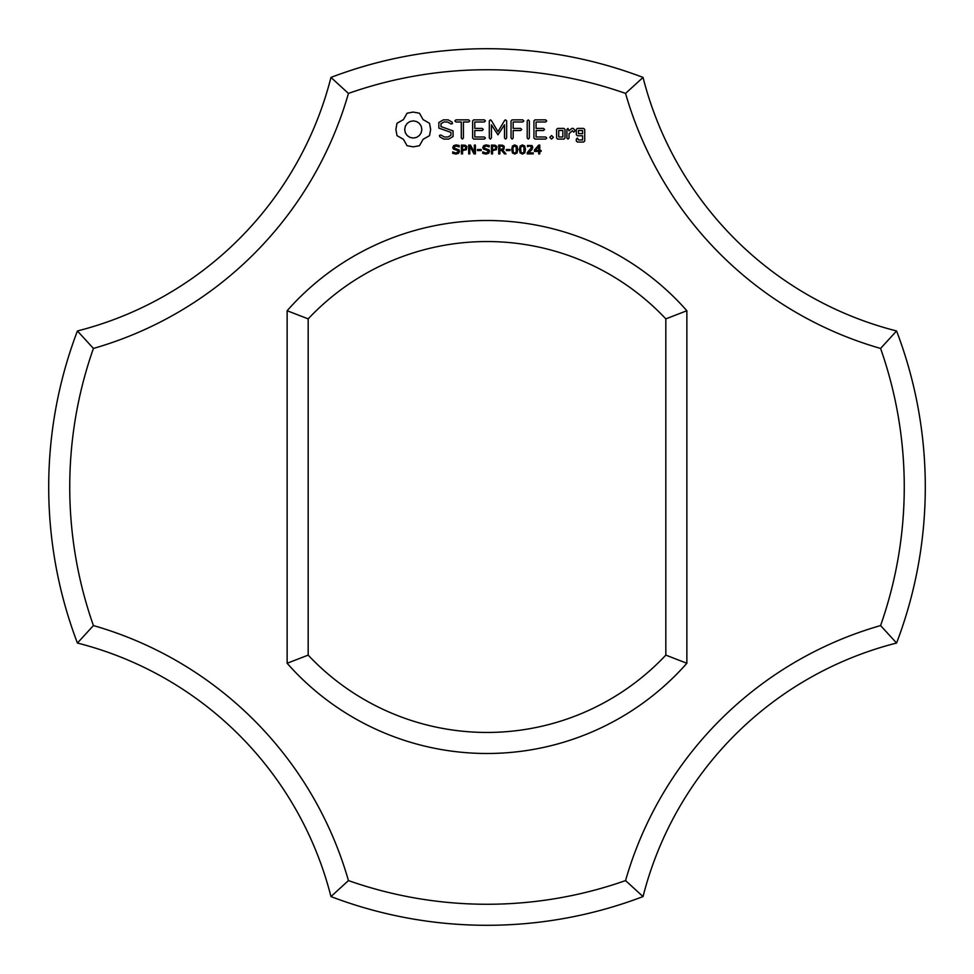 <?xml version="1.0" encoding="UTF-8"?>
<svg xmlns="http://www.w3.org/2000/svg" width="974" height="974" viewBox="0 0 974 974"><rect width="100%" height="100%" fill="white"/><g stroke="black" fill="none" stroke-linecap="round" stroke-linejoin="round"><path stroke-width="1.46" d="M896.579 643.035A438.3 438.3 0 0 0 896.579 330.965L880.581 348.436A417.262 417.262 0 0 1 880.581 625.564A371.678 371.678 0 0 0 625.564 880.581L643.035 896.579A350.64 350.64 0 0 1 896.579 643.035L880.581 625.564M880.581 348.436A371.678 371.678 0 0 1 625.564 93.419L643.035 77.421A350.64 350.64 0 0 0 896.579 330.965M643.035 77.421A438.3 438.3 0 0 0 330.965 77.421A350.64 350.64 0 0 1 77.421 330.965L93.419 348.436A417.262 417.262 0 0 0 93.419 625.564A371.678 371.678 0 0 1 348.436 880.581L330.965 896.579A438.3 438.3 0 0 0 643.035 896.579M625.564 93.419A417.262 417.262 0 0 0 348.436 93.419A371.678 371.678 0 0 1 93.419 348.436M348.436 880.581A417.262 417.262 0 0 0 625.564 880.581M287.135 663.27A266.486 266.486 0 0 0 686.865 663.27L686.865 310.73A266.486 266.486 0 0 0 287.135 310.73L287.135 663.27L308.174 655.125A245.448 245.448 0 0 0 665.826 655.125L686.865 663.27M407.071 113.203L403.419 119.619L397.002 123.272L395.87 129.457L397.002 135.654L403.419 139.306L407.071 145.723L413.268 146.855L419.453 145.723L423.106 139.306L429.522 135.654L430.654 129.457L429.522 123.272L423.106 119.619L419.453 113.203L413.146 112.071L407.071 113.203M459.022 149.911L459.521 151.384L458.608 153.259L455.99 154.075L452.727 153.368L452.727 151.895L456.002 153.064L458.304 151.554L458.011 150.678L453.348 149.01L452.776 147.439L453.714 145.613L456.088 144.907L459.168 145.516L459.168 146.904L456.088 145.917L454.006 147.317L454.286 148.194L459.022 149.911M438.848 122.517L438.848 128.105L450.938 132.379L450.938 135.301L448.016 136.981L444.327 136.981L440.869 134.996L439.42 135.386L439.798 136.847L443.706 139.087L448.661 139.087L453.068 136.53L453.068 130.881L440.991 126.596L440.991 123.698L443.913 122.006L447.626 122.006L451.059 124.002L452.496 123.601L452.131 122.152L448.174 119.851L443.377 119.851L438.848 122.517M466.887 146.477L466.388 149.704L462.577 150.605L462.577 153.892L461.396 153.892L461.396 145.077L465.134 145.211L466.887 146.477M475.422 145.077L475.422 153.892L473.973 153.892L469.785 146.015L469.785 153.892L468.701 153.892L468.701 145.077L470.515 145.077L474.326 152.273L474.326 145.077L475.422 145.077M481.168 149.497L481.168 150.556L477.479 150.556L477.479 149.497L481.168 149.497M489.045 149.911L489.532 151.384L488.631 153.259L486.002 154.075L482.751 153.368L482.751 151.895L486.014 153.064L488.315 151.554L488.035 150.678L483.36 149.01L482.8 147.439L483.737 145.613L486.111 144.907L489.179 145.516L489.179 146.904L486.099 145.917L484.017 147.317L484.297 148.194L489.045 149.911M455.942 121.994L461.286 121.994L461.286 137.979L462.346 139.087L463.417 137.979L463.417 121.994L468.677 121.994L469.785 120.922L468.677 119.851L455.942 119.851L454.882 120.922L455.942 121.994M473.668 119.863L472.633 120.922L472.633 138.052L473.681 139.087L484.334 139.087L485.442 138.04L484.334 136.981L474.776 136.981L474.776 130.528L482.203 130.528L483.311 129.469L482.203 128.398L474.776 128.398L474.776 121.994L484.334 121.994L485.442 120.922L484.334 119.851L473.668 119.863M496.898 146.477L496.399 149.704L492.588 150.605L492.588 153.892L491.42 153.892L491.42 145.077L495.145 145.211L496.898 146.477M502.694 150.033L506.005 153.892L504.483 153.892L501.537 150.386L499.881 150.386L499.881 153.892L498.712 153.892L498.712 145.077L502.511 145.187L504.215 146.319L504.008 149.071L502.694 150.033M509.974 149.497L509.974 150.556L506.285 150.556L506.285 149.497L509.974 149.497M504.666 120.374L497.97 131.66L491.298 120.411L490.397 119.875L489.301 120.922L489.301 137.979L490.36 139.087L491.432 137.979L491.432 124.855L497.958 134.814L504.508 124.806L504.508 137.979L505.579 139.087L506.65 137.979L506.663 120.898L505.555 119.851L504.666 120.374M517.06 146.039L517.791 149.485L517.048 152.955L514.735 154.075L512.421 152.942L511.691 149.497L512.434 146.027L514.735 144.907L517.06 146.039M524.755 146.039L525.485 149.485L524.743 152.955L522.441 154.075L520.128 152.942L519.398 149.497L520.128 146.027L522.441 144.907L524.755 146.039M533.204 152.881L533.204 153.892L527.238 153.892L527.238 152.662L531.621 147.378L529.905 145.917L527.458 146.697L527.458 145.455L532.06 145.564L532.827 147.33L531.78 149.813L528.456 152.881L533.204 152.881M522.746 119.851L512.081 119.863L511.046 120.922L511.046 137.979L512.117 139.087L513.188 137.979L513.188 130.54L520.615 130.528L521.723 129.457L520.615 128.398L513.188 128.41L513.188 121.994L522.746 121.994L523.866 120.922L522.746 119.851M528.261 119.851L527.202 120.971L527.202 137.979L528.261 139.087L529.332 137.979L529.332 120.971L528.261 119.851M541.106 150.434L541.106 151.42L539.791 151.42L539.791 153.892L538.659 153.892L538.659 151.42L534.434 151.42L534.434 150.057L538.707 145.077L539.791 145.077L539.791 150.434L541.106 150.434M551.576 135.496L553.378 137.297L551.576 139.087L549.786 137.297L551.576 135.496M564.981 138.052L564.981 129.432L563.934 128.398L557.639 128.398L556.58 129.432L556.58 138.052L557.639 139.087L563.934 139.087L564.981 138.052M545.635 119.851L534.97 119.863L533.935 120.922L533.935 138.052L534.982 139.087L545.635 139.087L546.743 138.04L545.635 136.981L536.077 136.981L536.077 130.528L543.504 130.528L544.612 129.469L543.504 128.398L536.077 128.398L536.077 121.994L545.635 121.994L546.743 120.922L545.635 119.851M567.964 128.398L566.892 129.432L566.892 138.052L567.964 139.087L569.023 138.052L569.023 133.73L572.432 130.699L573.71 132.147L575.281 130.747L573.284 128.398L571.811 128.398L569.023 130.869L567.964 128.398M577.375 128.398L576.328 129.432L576.328 134.729L577.375 135.763L582.586 135.763L582.586 139.927L578.459 139.927L577.399 138.052L576.328 139.087L576.328 140.999L577.375 142.034L583.669 142.034L584.717 140.999L584.717 129.432L583.669 128.398L577.375 128.398M330.965 896.579A350.64 350.64 0 0 0 77.421 643.035L93.419 625.564M330.965 77.421L348.436 93.419M77.421 330.965A438.3 438.3 0 0 0 77.421 643.035M686.865 310.73L665.826 318.875A245.448 245.448 0 0 0 308.174 318.875L287.135 310.73M308.174 318.875L308.174 655.125M665.826 318.875L665.826 655.125M413.268 120.873L416.604 121.543L419.344 123.381L421.182 126.121L421.852 129.457L421.182 132.805L419.344 135.532L416.604 137.383L413.268 138.052L409.92 137.383L407.193 135.532L405.342 132.805L404.673 129.457L405.342 126.121L407.193 123.381L409.92 121.543L413.268 120.873M465.949 147.768L465.304 146.429L462.577 146.088L462.577 149.606L464.708 149.472L465.949 147.768M495.961 147.768L495.316 146.429L492.588 146.088L492.588 149.606L494.731 149.472L495.961 147.768M503.266 147.561L502.694 146.392L499.881 146.088L499.881 149.399L502.742 148.937L503.266 147.561M516.232 152.163L516.22 146.806L513.822 146.124L512.969 147.951L513.237 152.139L514.735 153.088L516.232 152.163M523.927 152.163L523.927 146.806L521.516 146.124L520.664 147.951L520.932 152.139L522.441 153.088L523.927 152.163M538.659 150.434L538.659 146.49L535.237 150.434L538.659 150.434M558.723 130.504L562.838 130.504L562.838 136.981L558.723 136.981L558.723 130.504M578.459 130.504L582.586 130.504L582.586 133.633L578.459 133.633L578.459 130.504"/></g></svg>
